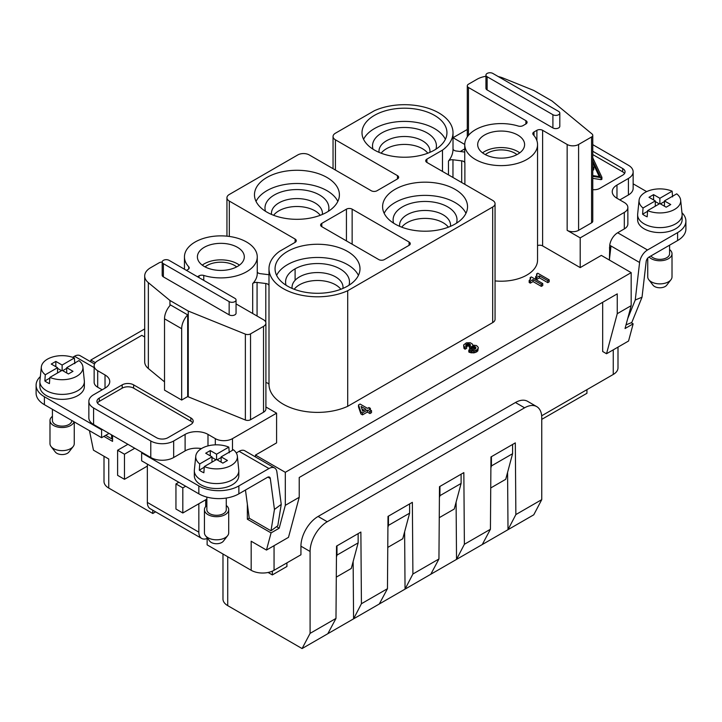<?xml version="1.0" encoding="UTF-8"?>
<svg xmlns="http://www.w3.org/2000/svg" width="722" height="722" viewBox="0 0 722 722"><rect width="100%" height="100%" fill="white"/><g stroke="black" fill="none" stroke-linecap="round" stroke-linejoin="round"><path stroke-width="1.08" d="M467.287 136.873L467.287 85.855A4.043 2.337 0 0 1 468.479 84.203L476.998 79.285A20.225 11.678 180 0 1 485.942 76.279M498.297 76.586A20.225 11.678 180 0 1 502.9 77.976L533.748 90.44L552.05 101.008L592.04 133.976A4.043 2.337 180 0 1 592.771 135.321A4.043 2.337 180 0 1 591.58 136.972L591.58 222.836A4.043 2.337 180 0 0 592.771 221.185L592.771 135.321M302.085 648.564L327.833 633.708L335.983 618.42L310.09 633.374L302.085 648.564L227.719 605.632L227.719 556.752M602.671 302.292L602.671 351.506L606.534 353.735L617.256 313.691L617.256 293.872L299.224 477.495L299.224 497.305L285.307 505.337L285.307 472.314L255.462 455.086L276.589 442.884L276.589 413.164L232.484 438.633L232.484 450.302M592.771 144.662L628.411 165.248A16.182 9.341 180 0 1 633.149 171.845A16.182 9.341 180 0 1 628.411 178.451L616.976 185.058A16.182 9.341 0 0 0 612.238 191.664A16.182 9.341 0 0 0 616.976 198.27L616.976 185.058M633.149 171.845L633.149 188.361A16.182 9.341 180 0 1 628.411 194.967L619.837 199.922M452.965 177.486L452.965 159.779A4.043 2.337 0 0 0 448.461 161.078A48.536 28.023 0 0 0 453.01 149.228L453.01 132.713A48.536 28.023 0 0 0 425.583 107.479A48.536 28.023 0 0 0 374.294 110.764L335.423 133.209A8.086 4.666 0 0 0 333.05 136.512A8.086 4.666 0 0 0 335.423 139.815L397.47 175.636L397.47 178.939A4.043 2.337 0 0 0 398.652 177.287A4.043 2.337 0 0 0 397.47 175.636M353.139 561.563L353.572 618.844L379.312 603.98L387.461 588.701L361.424 603.736L353.572 618.844L327.833 633.708M361.424 603.736L360.874 532.051L336.524 546.112L335.983 618.42M456.096 502.115L456.53 559.397L430.79 574.261L438.94 558.981L439.49 486.673L463.84 472.612L464.381 544.289L490.428 529.253L482.269 544.541L533.757 514.813L541.753 499.624L541.753 417.722A24.268 14.016 120 0 0 536.726 406.612A24.268 14.016 120 0 0 524.596 407.813L327.256 521.744A24.268 14.016 120 0 0 310.09 551.473L310.09 633.374M536.726 406.612L527.574 401.324A24.268 14.016 120 0 0 515.445 402.524L318.095 516.465A24.268 14.016 120 0 0 300.939 546.184L310.09 551.473M222.981 554.018L222.981 599.025A16.182 9.341 0 0 0 227.719 605.632M453.01 148.858A4.043 2.337 0 0 0 456.205 150.997L464.742 152.053M452.965 159.779L461.692 160.853A4.043 2.337 0 0 1 464.878 162.928A36.407 21.019 0 0 1 464.742 161.114L464.742 144.599A36.407 21.019 0 0 0 501.14 165.618A36.407 21.019 0 0 0 537.547 144.599A36.407 21.019 0 0 0 533.278 134.734A4.043 2.337 0 0 1 532.809 133.633A4.043 2.337 0 0 1 533.991 131.982L536.897 130.303A4.043 2.337 180 0 1 542.61 130.303L567.149 144.472L567.149 230.336L580.199 237.872L580.199 267.6L542.61 245.895A4.043 2.337 180 0 0 537.547 245.588M336.29 577.131L351.28 568.476L358.139 542.881L336.975 555.101L336.443 557.086M207.133 537.782L207.133 544.866L251.175 570.29A16.182 9.341 0 0 0 274.053 570.29L300.939 554.776L300.939 546.184M286.923 562.862L286.923 566.499L272.338 574.92L268.106 572.474M234.876 298.33L169.092 260.353A4.043 2.337 0 0 0 164.679 259.848A4.043 2.337 0 0 0 162.188 262.005A4.043 2.337 0 0 0 163.371 263.656L229.154 301.634A4.043 2.337 0 0 0 233.558 302.139A4.043 2.337 0 0 0 236.058 299.982A4.043 2.337 0 0 0 234.876 298.33M439.256 517.683L454.246 509.037L461.105 483.442L439.942 495.662L439.4 497.648M464.742 144.599A36.407 21.019 0 0 1 518.243 126.043A4.043 2.337 0 0 0 522.999 125.637L525.905 123.958A4.043 2.337 0 0 0 527.087 122.307A4.043 2.337 0 0 0 525.905 120.655L468.479 87.506L468.479 135.33M404.618 531.834L405.051 589.125L379.312 603.98M387.777 547.411L402.759 538.756L409.618 513.162L388.454 525.381L387.922 527.367M295.099 242.357L295.099 239.054A4.043 2.337 180 0 1 296.282 240.706A4.043 2.337 180 0 1 295.099 242.357L279.513 251.355A48.536 28.023 0 0 0 268.99 268.774L268.99 285.289A48.536 28.023 0 0 0 268.999 285.759A4.043 2.337 0 0 0 265.795 283.511L257.068 282.437A4.043 2.337 0 0 0 252.691 283.593A36.407 21.019 0 0 0 257.258 273.394L257.258 256.888A36.407 21.019 0 0 0 220.86 235.868A36.407 21.019 0 0 0 184.453 256.888A36.407 21.019 0 0 0 188.722 266.761A4.043 2.337 0 0 1 189.191 267.853A4.043 2.337 0 0 1 188.009 269.505L186.475 270.389M426.901 162.432A4.043 2.337 180 0 1 425.718 160.78A4.043 2.337 180 0 1 426.901 159.129L426.901 162.432L492.684 200.409A8.086 4.666 180 0 1 495.057 203.712L495.057 319.305A8.086 4.666 180 0 1 492.684 322.608L347.706 406.315A48.536 28.023 0 0 1 296.787 409.699A48.536 28.023 0 0 1 268.999 384.835A4.043 2.337 0 0 0 265.904 382.606M162.188 262.005L162.188 275.217A4.043 2.337 0 0 0 163.371 276.869L229.154 314.846A4.043 2.337 0 0 0 233.558 315.352A4.043 2.337 0 0 0 236.058 313.195L236.058 299.982M541.753 499.624L515.869 514.569L515.318 442.884L490.969 456.945L490.428 529.253M387.461 588.701L388.003 516.392L412.361 502.332L412.903 574.017L438.94 558.981M515.869 514.569L508.008 529.677L507.575 472.396M490.734 487.964L505.725 479.309L512.584 453.714L491.42 465.934L490.888 467.919M495.057 280.912A36.407 21.019 0 0 0 537.547 260.191L537.547 144.599M442.487 171.43L442.487 150.131A48.536 28.023 0 0 0 453.01 132.713M467.287 85.855A4.043 2.337 0 0 0 468.479 87.506M541.753 419.374L586.941 393.282L586.941 389.645M397.47 178.939L377.001 190.752A4.043 2.337 180 0 1 371.279 190.752L309.233 154.932A8.086 4.666 180 0 0 297.789 154.932L229.316 194.471A8.086 4.666 0 0 0 226.943 197.774A8.086 4.666 0 0 0 229.316 201.077L229.316 236.446M169.95 305.596L169.95 300.478L148.353 282.672L148.353 368.536L164.517 381.866M104.004 456.268L104.004 481.457A16.182 9.341 0 0 0 108.742 488.063L152.784 513.486L155.627 511.853M257.258 272.013A4.043 2.337 0 0 0 260.308 273.665L268.99 274.73M464.381 544.289L456.53 559.397L482.269 544.541M453.01 137.712A11.326 6.543 -60 0 1 453.037 137.703L467.287 129.473M272.338 574.92L272.338 571.156M412.903 574.017L405.051 589.125L430.79 574.261M203.757 280.371L203.757 275.443A4.043 2.337 0 0 0 199.001 275.849L197.467 276.734M617.996 347.111L617.996 367.85A16.182 9.341 180 0 1 613.258 374.456L541.671 415.791M162.188 262.113A4.043 2.337 0 0 0 159.138 262.799L150.618 267.718A20.225 11.678 180 0 0 144.698 275.975L144.698 361.839A20.225 11.678 180 0 0 148.353 368.536M609.44 259.388L609.747 245.254A11.326 6.543 120 0 1 617.671 232.755L624.304 228.919L624.304 212.412A12.139 7.003 0 0 0 627.86 207.458A12.139 7.003 0 0 0 624.304 202.503L616.976 198.27M624.304 228.919A12.139 7.003 0 0 0 627.86 223.964L627.86 207.458M187.684 396.586L187.684 314.873L170.518 304.964A13.754 7.942 120 0 0 164.517 318.808L164.517 390.142L181.673 400.051L187.684 396.586L245.363 419.996A4.043 2.337 180 0 0 250.534 419.735L263.53 412.235A8.086 4.666 0 0 0 265.904 408.932L265.904 323.068A8.086 4.666 0 0 0 263.53 319.765L236.058 303.899M169.95 300.478L188.252 311.047L188.252 396.91M188.252 311.047L245.363 334.133A4.043 2.337 180 0 0 250.534 333.871L263.53 326.371A8.086 4.666 0 0 0 265.904 323.068M148.353 282.672A20.225 11.678 180 0 1 144.698 275.975M144.698 337.012L141.801 335.342L97.696 360.81A12.139 7.003 180 0 0 94.14 365.765L94.14 382.272A12.139 7.003 180 0 0 97.696 387.227L97.696 370.72A12.139 7.003 180 0 1 94.14 365.765M203.757 275.443A36.407 21.019 0 0 0 257.258 256.888M347.706 406.315L347.706 290.722L492.684 207.015L492.684 322.608M340.847 289.269A25.478 14.711 0 0 0 299.513 284.793A25.478 14.711 0 0 0 294.206 289.269M342.932 288.421A25.478 14.711 0 0 0 343.013 287.266A25.478 14.711 0 0 0 335.55 276.869A25.478 14.711 0 0 0 299.513 276.869A25.478 14.711 0 0 0 292.049 287.266A25.478 14.711 0 0 0 292.121 288.421M348.979 285.253A31.958 18.447 0 0 0 340.125 268.936A31.958 18.447 0 0 0 294.937 268.936A31.958 18.447 0 0 0 286.083 285.253M358.428 275.38A42.472 24.521 0 0 0 287.5 264.649A42.472 24.521 0 0 0 276.625 275.38M347.562 286.111A42.472 24.521 0 0 0 359.998 268.774A42.472 24.521 0 0 0 333.781 246.121A42.472 24.521 0 0 0 287.5 251.437A42.472 24.521 0 0 0 275.055 268.774A42.472 24.521 0 0 0 301.273 291.426A42.472 24.521 0 0 0 347.562 286.111M346.434 240.895L346.434 209.154A4.043 2.337 180 0 1 352.146 209.154L409.076 242.023A4.043 2.337 180 0 1 410.267 243.675A4.043 2.337 180 0 1 409.076 245.327L384.456 259.55A4.043 2.337 0 0 1 378.734 259.55L321.804 226.681A4.043 2.337 180 0 1 320.613 225.029A4.043 2.337 180 0 1 321.804 223.378L321.804 226.681M346.434 209.154L321.804 223.378M455.095 224.028A42.472 24.521 0 0 0 467.531 206.691A42.472 24.521 0 0 0 441.313 184.038A42.472 24.521 0 0 0 395.033 189.354A42.472 24.521 0 0 0 382.597 206.691A42.472 24.521 0 0 0 408.814 229.343A42.472 24.521 0 0 0 455.095 224.028M326.967 212.142A42.472 24.521 0 0 0 339.403 194.796A42.472 24.521 0 0 0 313.186 172.143A42.472 24.521 0 0 0 266.905 177.459A42.472 24.521 0 0 0 254.469 194.796A42.472 24.521 0 0 0 280.687 217.448A42.472 24.521 0 0 0 326.967 212.142M374.438 115.376A42.472 24.521 0 0 0 362.002 132.713A42.472 24.521 0 0 0 424.671 154.282A42.472 24.521 0 0 0 434.5 150.05A42.472 24.521 0 0 0 446.945 132.713A42.472 24.521 0 0 0 420.727 110.06A42.472 24.521 0 0 0 374.438 115.376M426.901 159.129L442.487 150.131M295.099 239.054L229.316 201.077M268.99 268.774A48.536 28.023 0 0 0 296.417 294.007A48.536 28.023 0 0 0 347.706 290.722M495.057 203.712A8.086 4.666 180 0 1 492.684 207.015M465.961 213.297A42.472 24.521 0 0 0 395.033 202.557A42.472 24.521 0 0 0 384.167 213.297M456.512 223.17A31.958 18.447 0 0 0 447.658 206.853A31.958 18.447 0 0 0 402.47 206.853A31.958 18.447 0 0 0 393.616 223.17M450.465 226.338A25.478 14.711 0 0 0 450.546 225.183A25.478 14.711 0 0 0 443.082 214.777A25.478 14.711 0 0 0 407.046 214.777A25.478 14.711 0 0 0 399.582 225.183A25.478 14.711 0 0 0 399.663 226.338M448.389 227.177A25.478 14.711 0 0 0 407.046 222.71A25.478 14.711 0 0 0 401.748 227.177M337.833 201.402A42.472 24.521 0 0 0 266.905 190.671A42.472 24.521 0 0 0 256.039 201.402M328.384 211.275A31.958 18.447 0 0 0 319.53 194.967A31.958 18.447 0 0 0 274.342 194.967A31.958 18.447 0 0 0 265.488 211.275M322.337 214.452A25.478 14.711 0 0 0 322.418 213.297A25.478 14.711 0 0 0 314.954 202.891A25.478 14.711 0 0 0 278.918 202.891A25.478 14.711 0 0 0 271.454 213.297A25.478 14.711 0 0 0 271.535 214.452M320.252 215.291A25.478 14.711 0 0 0 278.918 210.815A25.478 14.711 0 0 0 273.611 215.291M445.375 139.319A42.472 24.521 0 0 0 374.438 128.588A42.472 24.521 0 0 0 363.572 139.319M435.917 149.192A31.958 18.447 0 0 0 427.063 132.875A31.958 18.447 0 0 0 381.875 132.875A31.958 18.447 0 0 0 373.021 149.192M429.879 152.36A25.478 14.711 0 0 0 429.951 151.205A25.478 14.711 0 0 0 422.487 140.808A25.478 14.711 0 0 0 386.45 140.808A25.478 14.711 0 0 0 378.987 151.205A25.478 14.711 0 0 0 379.068 152.36M427.794 153.208A25.478 14.711 0 0 0 422.487 148.732A25.478 14.711 0 0 0 386.45 148.732A25.478 14.711 0 0 0 381.153 153.208M144.698 328.934L90.828 360.034L90.828 361.866M95.385 362.661L90.828 360.034M580.199 267.6L601.327 255.398L631.172 272.636L285.307 472.314M536.608 273.891L537.033 275.299L535.607 276.788L536.753 277.447L539.469 275.876L547.763 280.668L549.189 279.838L537.755 273.232L536.608 273.891L536.645 275.921M535.607 276.788L535.607 278.764L536.753 279.423L539.469 277.862L547.763 282.645L549.189 281.824L549.189 279.838M358.5 404.961L358.5 406.946L360.928 413.959L362.498 414.87L367.363 412.063L369.935 413.553L371.514 412.641L371.514 410.656L369.935 411.567L367.363 410.078L362.498 412.885L360.928 411.982L358.5 404.961L360.07 404.049L367.507 408.345L368.933 407.524L370.368 408.345L368.933 409.175L371.514 410.656M530.174 277.609L530.598 279.017L529.172 280.497L530.318 281.165L533.035 279.594L541.329 284.378L542.754 283.556L531.32 276.95L530.174 277.609L530.21 279.631M529.172 280.497L529.172 282.483L530.318 283.141L533.035 281.571L541.329 286.363L542.754 285.533L542.754 283.556M468.822 350.017L468.822 352.002L469.535 352.408L474.688 352.742L477.829 350.928L478.262 347.372L476.547 345.558L472.54 345.062L472.26 343.907L470.257 342.751L466.394 342.833L463.677 344.899L463.966 346.389L465.103 347.21L466.683 346.298L465.816 344.818L468.253 343.744L470.401 344.647L469.399 346.217L470.681 346.966L473.118 346.217L475.834 347.291L475.834 348.446L474.688 349.277L472.829 349.683L470.536 349.024L468.822 350.017L469.535 350.432L474.688 350.757L476.971 349.773L478.262 348.203M469.399 346.217L469.399 348.203L470.681 348.943L473.118 348.203L475.374 348.843M466.538 346.217L469.679 346.055M463.677 345.558L463.966 348.365L465.103 349.195L466.683 348.284L466.683 346.298M631.172 272.636L631.172 305.659L625.044 328.537L633.149 323.853L628.555 341.019L606.534 353.735M516.952 154.607A19.413 11.209 0 0 0 514.867 153.19A19.413 11.209 0 0 0 487.413 153.19A19.413 11.209 0 0 0 485.328 154.607M519.741 152.856A23.456 13.547 0 0 0 484.552 151.539A23.456 13.547 0 0 0 482.549 152.856M522.141 138.561A23.456 13.547 0 0 0 484.552 135.023A23.456 13.547 0 0 0 477.684 144.599A23.456 13.547 0 0 0 492.16 157.116A23.456 13.547 0 0 0 517.728 154.183A23.456 13.547 0 0 0 524.605 144.599A23.456 13.547 0 0 0 522.141 138.561M485.942 75.088L485.942 88.292A4.043 2.337 0 0 0 487.124 89.943L552.908 127.92A4.043 2.337 0 0 0 557.321 128.435A4.043 2.337 0 0 0 559.812 126.269L559.812 113.065A4.043 2.337 0 0 0 558.629 111.414L492.846 73.436A4.043 2.337 0 0 0 488.442 72.931A4.043 2.337 0 0 0 485.942 75.088A4.043 2.337 0 0 0 487.124 76.74L552.908 114.717A4.043 2.337 0 0 0 557.321 115.222A4.043 2.337 0 0 0 559.812 113.065M591.58 136.972L578.593 144.472A8.086 4.666 180 0 1 567.149 144.472M578.593 144.472L578.593 230.336L591.58 222.836M578.593 230.336A8.086 4.666 180 0 1 567.149 230.336M592.771 151.268L622.698 168.542A8.086 4.666 0 0 1 625.062 171.845A8.086 4.666 0 0 1 622.698 175.148L599.811 188.361A8.086 4.666 180 0 1 592.771 189.669M624.304 212.412L580.199 237.872M464.742 148.894L460.239 151.494M624.539 173.497A8.086 4.666 0 0 0 622.698 171.845L592.771 154.571M592.771 178.352L601.065 179.652L601.913 179.282L601.895 177.395M592.771 176.367L601.065 177.675L601.913 177.296L592.771 157.865M592.771 160.825L600.28 176.746L592.771 175.563M592.771 162.811L599.269 176.583M592.771 170.41L593.385 170.049A1.345 0.776 0 0 0 593.782 169.499L593.782 167.522A1.345 0.776 0 0 0 592.771 166.764M592.771 168.434L593.385 168.073A1.345 0.776 0 0 0 593.782 167.522M112.56 435.447L112.56 441.386L103.878 436.377M205.698 506.573L205.698 499.786M299.224 497.305L288.493 537.348L266.472 550.065L251.175 541.229L251.175 570.29M266.472 550.065L271.066 532.899L247.357 519.208L247.357 504.155M271.066 532.899L279.179 528.224L285.307 505.337M279.179 528.224L276.526 526.69M249.225 518.125L247.357 519.208M336.975 545.859L336.975 555.101M512.584 444.472L512.584 453.714M439.942 486.411L439.942 495.662M358.139 533.639L358.139 542.881M388.454 516.131L388.454 525.381M409.618 503.911L409.618 513.162M491.42 456.692L491.42 465.934M461.105 474.192L461.105 483.442M617.256 313.691L631.172 305.659M255.462 456.918L255.462 455.086M236.274 452.956L239.117 451.313A11.326 6.543 -60 0 1 244.776 450.754L274.622 467.982A11.326 6.543 -60 0 1 276.887 471.899L281.246 504.389L274.45 509.434L271.003 530.796L277.799 525.751L281.246 504.389M276.589 413.164L265.904 406.991M201.411 448.606A16.182 9.341 0 0 0 185.103 450.907L173.668 457.513A16.182 9.341 180 0 1 150.79 457.513L93.589 424.491A16.182 9.341 0 0 1 88.851 417.885L88.851 401.369A16.182 9.341 0 0 1 93.589 394.763L105.024 388.156A16.182 9.341 0 0 0 109.762 381.559A16.182 9.341 0 0 0 105.024 374.953L97.696 370.72M88.851 401.369A16.182 9.341 0 0 0 93.589 407.975L150.79 440.998L150.79 457.513M150.79 440.998A16.182 9.341 180 0 0 173.668 440.998L185.103 434.391L185.103 450.907M232.484 438.633A12.139 7.003 0 0 1 215.318 438.633L207.99 434.391A16.182 9.341 0 0 0 185.103 434.391M102.163 389.808L97.696 387.227M89.465 430.691L93.445 450.167L108.742 459.002L108.742 488.063M122.189 384.862A8.086 4.666 0 0 1 133.624 384.862L190.825 417.885A8.086 4.666 180 0 1 193.198 421.188A8.086 4.666 180 0 1 190.825 424.491L167.946 437.694A8.086 4.666 0 0 1 156.503 437.694L99.302 404.672A8.086 4.666 0 0 1 96.938 401.369A8.086 4.666 0 0 1 99.302 398.066L122.189 384.862L122.189 388.156L99.302 401.369A8.086 4.666 0 0 0 97.461 403.02M133.624 384.862L133.624 388.156L190.825 421.188A8.086 4.666 180 0 1 192.675 422.839M133.624 388.156A8.086 4.666 0 0 0 122.189 388.156M204.272 247.312A23.456 13.547 0 0 0 197.557 255.308A23.456 13.547 0 0 0 197.395 256.888A23.456 13.547 0 0 0 211.88 269.396A23.456 13.547 0 0 0 237.448 266.463A23.456 13.547 0 0 0 244.316 256.888A23.456 13.547 0 0 0 229.84 244.37A23.456 13.547 0 0 0 204.272 247.312M239.451 265.145A23.456 13.547 0 0 0 204.272 263.819A23.456 13.547 0 0 0 202.259 265.145M236.672 266.896A19.413 11.209 0 0 0 234.587 265.47A19.413 11.209 0 0 0 207.133 265.47A19.413 11.209 0 0 0 205.048 266.896M631.208 322.734L633.149 323.853M152.784 510.219L152.784 513.486M633.149 183.83L646.641 191.619M681.947 212.728A28.311 16.344 180 0 1 685.9 221.058L685.9 228.982A28.311 16.344 180 0 1 677.606 240.543L649.006 257.05A4.043 2.337 120 0 0 646.172 261.517L642.029 297.211L631.795 322.499L626.028 324.873M609.747 245.263L639.593 262.492L635.243 300.009L642.029 297.211M650.937 255.94A9.711 5.605 0 0 0 653.013 257.709A9.711 5.605 0 0 0 663.59 258.927A9.711 5.605 0 0 0 669.583 253.747L669.583 245.173M649.114 256.987A12.139 7.003 0 0 0 651.298 258.702A12.139 7.003 0 0 0 664.52 260.227A12.139 7.003 0 0 0 672.011 253.747A12.139 7.003 0 0 0 669.583 249.55M647.742 258.124L647.742 276.869A12.139 7.003 0 0 0 648.798 279.73A12.139 7.003 0 0 0 651.298 281.824A12.139 7.003 0 0 0 670.955 279.73A12.139 7.003 0 0 0 672.011 276.869L672.011 253.747M648.798 279.73L653.058 285.235A7.464 4.305 0 0 0 654.601 286.517A7.464 4.305 0 0 0 666.686 285.235L670.955 279.73M111.396 434.77L111.955 438.976L112.56 438.534M685.9 221.058A28.311 16.344 180 0 1 677.606 232.61L647.517 249.983A11.326 6.543 120 0 0 639.593 262.492M627.689 318.655L635.243 300.009M609.359 260.037L610.992 245.985M610.686 248.657L610.686 248.133L609.44 248.855M610.686 248.133L609.44 247.42M639.078 200.202L637.67 214.028A22.247 12.843 0 0 0 637.625 214.777L637.625 219.732A22.247 12.843 0 0 0 644.141 228.82A22.247 12.843 0 0 0 668.391 231.6A22.247 12.843 0 0 0 682.119 219.732L682.119 214.777A22.247 12.843 0 0 0 682.082 214.028L680.666 200.202A20.83 12.03 180 0 1 669.863 211.465A20.83 12.03 180 0 1 647.616 210.634L647.183 216.826A21.434 12.373 0 0 1 644.719 215.607A21.434 12.373 0 0 1 642.598 214.181L643.04 207.99A20.83 12.03 180 0 1 639.078 200.202A20.83 12.03 180 0 1 650.982 190.039A20.83 12.03 180 0 1 672.137 191.186L659.872 198.27L653.581 194.633L649.006 197.277L655.296 200.915L643.04 207.99M637.625 214.777A22.247 12.843 0 0 0 644.141 223.865A22.247 12.843 0 0 0 668.391 226.645A22.247 12.843 0 0 0 682.119 214.777M664.448 206.194L664.448 200.915L676.713 193.83A20.83 12.03 180 0 1 680.666 200.202M659.872 198.27L659.872 203.55L647.616 210.634M647.562 211.32L642.598 214.181M655.296 206.194L655.296 200.915M655.296 201.573L659.303 203.884M664.448 201.573L660.449 203.884M659.872 203.55L666.171 207.187L670.747 204.543L664.448 200.915M653.581 194.633L653.581 199.922M672.57 196.88L672.137 191.186M238.874 485.915L238.874 493.839A28.311 16.344 180 0 1 198.839 493.839L141.638 460.817L141.638 452.893L198.839 485.915A28.311 16.344 180 0 0 238.874 485.915L268.963 468.542A11.326 6.543 -60 0 1 274.622 467.982M109.031 433.408L101.594 437.694L44.394 404.672A28.311 16.344 180 0 1 36.1 393.111L36.1 385.187A28.311 16.344 180 0 1 40.351 376.577M101.594 437.694L101.594 429.77L44.394 396.748A28.311 16.344 180 0 1 36.1 385.187M52.417 409.302L52.417 420.529A9.711 5.605 0 0 0 55.26 424.491A9.711 5.605 0 0 0 65.837 425.7A9.711 5.605 0 0 0 71.83 420.529L71.83 420.511M52.417 416.323A12.139 7.003 0 0 0 49.989 420.529A12.139 7.003 0 0 0 53.545 425.475A12.139 7.003 0 0 0 65.729 427.216A12.139 7.003 0 0 0 74.059 421.801M49.989 420.529L49.989 443.642A12.139 7.003 0 0 0 51.045 446.503A12.139 7.003 0 0 0 53.545 448.597A12.139 7.003 0 0 0 73.202 446.503A12.139 7.003 0 0 0 74.258 443.642L74.258 421.919M51.045 446.503L55.314 452.008A7.464 4.305 0 0 0 56.848 453.299A7.464 4.305 0 0 0 68.942 452.008L73.202 446.503M101.594 429.77L102.163 429.446M141.638 452.893L142.207 452.559M147.351 464.12L147.351 466.096L124.473 479.309L124.473 454.21L134.77 448.263M207.133 538.468A13.754 7.942 -60 0 1 201.682 538.441L150.203 508.721A13.754 7.942 -60 0 1 147.351 502.431L147.351 466.096M198.839 503.748L198.839 532.15L147.351 502.431M187.684 314.873A13.754 7.942 120 0 0 181.673 328.718L181.673 400.051M204.308 466.574L203.875 472.766A21.434 12.373 -0 0 1 201.411 471.547A21.434 12.373 -0 0 1 199.299 470.13L199.732 463.93A20.83 12.03 180 0 1 195.77 456.142L194.362 469.968A22.247 12.843 0 0 0 194.317 470.726L194.317 475.672A22.247 12.843 0 0 0 200.833 484.76A22.247 12.843 0 0 0 225.083 487.54A22.247 12.843 0 0 0 238.811 475.672L238.811 470.726A22.247 12.843 0 0 0 238.774 469.968L237.357 456.142A20.83 12.03 180 0 1 226.555 467.405A20.83 12.03 180 0 1 204.308 466.574L216.564 459.49L222.863 463.127L227.439 460.483L221.14 456.855L233.405 449.77A20.83 12.03 180 0 1 237.357 456.142M238.874 493.839L267.474 477.323A4.043 2.337 120 0 1 269.496 477.125A4.043 2.337 120 0 1 270.308 478.524L274.45 509.434M206.862 497.088L206.862 509.696A9.711 5.605 0 0 0 209.705 513.658A9.711 5.605 0 0 0 220.282 514.867A9.711 5.605 0 0 0 226.275 509.696L226.275 498.054M206.862 505.49A12.139 7.003 0 0 0 204.434 509.696A12.139 7.003 0 0 0 207.99 514.642A12.139 7.003 0 0 0 221.212 516.167A12.139 7.003 0 0 0 228.703 509.696A12.139 7.003 0 0 0 226.275 505.49M204.434 509.696L204.434 532.809A12.139 7.003 0 0 0 205.49 535.67A12.139 7.003 0 0 0 207.99 537.764A12.139 7.003 0 0 0 227.647 535.67A12.139 7.003 0 0 0 228.703 532.809L228.703 509.696M205.49 535.67L209.75 541.175A7.464 4.305 0 0 0 211.293 542.466A7.464 4.305 0 0 0 223.378 541.175L227.647 535.67M245.462 490.039L249.243 518.243L271.003 530.796M72.66 357.309L74.483 356.262A11.326 6.543 -60 0 1 80.142 355.693L94.528 364.005M201.682 538.441A13.754 7.942 -60 0 1 198.839 532.15M206.862 499.119L182.819 512.999L175.951 509.028L175.951 483.93L182.819 487.892L185.68 486.24M182.819 512.999L182.819 487.892M175.951 483.93L178.812 482.278M194.317 470.726A22.247 12.843 0 0 0 200.833 479.805A22.247 12.843 0 0 0 225.083 482.585A22.247 12.843 0 0 0 238.811 470.726M195.77 456.142A20.83 12.03 180 0 1 207.674 445.979A20.83 12.03 180 0 1 228.829 447.126L229.262 452.82M217.141 459.824L221.14 457.513M216.564 459.49L216.564 454.21L228.829 447.126M221.14 462.134L221.14 456.855M211.988 457.513L215.995 459.824M199.299 470.13L204.254 467.26M211.988 462.134L211.988 456.855L205.698 453.217L210.273 450.573L210.273 455.862M199.732 463.93L211.988 456.855M216.564 454.21L210.273 450.573M124.473 454.21L117.614 450.248L117.614 475.347L124.473 479.309M117.614 450.248L127.902 444.301M49.863 377.407L49.43 383.599A21.434 12.373 -0 0 1 46.966 382.38A21.434 12.373 -0 0 1 44.854 380.963L45.287 374.763A20.83 12.03 180 0 1 41.334 366.975L39.918 380.801A22.247 12.843 0 0 0 39.881 381.559L39.881 386.505A22.247 12.843 0 0 0 46.398 395.593A22.247 12.843 0 0 0 70.639 398.373A22.247 12.843 0 0 0 84.375 386.505L84.375 381.559A22.247 12.843 0 0 0 84.33 380.801L82.922 366.975A20.83 12.03 180 0 1 72.119 378.238A20.83 12.03 180 0 1 49.863 377.407L62.128 370.323L68.419 373.96L72.994 371.316L66.704 367.688L78.96 360.603A20.83 12.03 180 0 1 82.922 366.975M105.665 435.348L111.955 438.976M39.881 381.559A22.247 12.843 0 0 0 46.398 390.638A22.247 12.843 0 0 0 70.639 393.418A22.247 12.843 0 0 0 84.375 381.559M41.334 366.975A20.83 12.03 180 0 1 53.229 356.812A20.83 12.03 180 0 1 74.384 357.959L74.817 363.653M62.697 370.657L66.704 368.346M62.128 370.323L62.128 365.043L74.384 357.959M66.704 372.967L66.704 367.688M57.552 368.346L61.55 370.657M44.854 380.963L49.818 378.093M57.552 372.967L57.552 367.688L51.253 364.05L55.829 361.406L55.829 366.695M45.287 374.763L57.552 367.688M62.128 365.043L55.829 361.406M361.893 408.905L364.222 410.249M536.753 279.423L536.753 277.447M539.469 277.862L539.469 275.876M547.763 282.645L547.763 280.668M536.897 275.542L536.897 274.225M537.033 275.299L537.033 274.802M361.072 406.45L362.643 411.152L365.937 409.257L361.072 406.45M367.363 412.063L367.363 410.078M362.498 414.87L362.498 412.885M369.935 413.553L369.935 411.567M370.368 409.997L370.368 408.345M360.928 413.959L360.928 411.982M530.318 283.141L530.318 281.165M533.035 281.571L533.035 279.594M541.329 286.363L541.329 284.378M530.453 279.261L530.453 277.943M530.598 279.017L530.598 278.521M477.829 350.928L477.829 348.943M463.966 348.365L463.966 346.389M464.535 348.861L464.535 346.876M465.103 349.195L465.103 347.21M465.816 345.639L465.816 344.818M466.25 346.055L466.25 344.403M466.818 346.055L466.818 344.069M467.54 345.802L467.54 343.825M468.253 345.721L468.253 343.744M468.966 345.802L468.966 343.825M469.535 345.973L469.535 343.988M470.112 345.748L470.112 344.322M470.401 345.477L470.401 344.647M470.681 348.943L470.681 346.966M471.258 348.618L471.258 346.632M472.116 348.284L472.116 346.298M473.118 348.203L473.118 346.217M474.119 348.284L474.119 346.298M474.832 348.527L474.832 346.551M475.401 348.816L475.401 346.876M475.834 348.446L475.834 347.291M469.535 352.408L469.535 350.432M470.825 352.823L470.825 350.847M471.971 352.986L471.971 351.009M473.397 352.986L473.397 351.009M474.688 352.742L474.688 350.757M476.114 352.246L476.114 350.26M476.971 351.749L476.971 349.773M628.411 194.967L628.411 178.451M448.461 174.877L448.461 161.078M515.445 402.524L524.596 407.813M461.692 182.522L461.692 160.853M268.999 384.835L268.999 285.759M265.795 322.31L265.795 283.511M163.371 276.869L163.371 263.656M464.878 184.363L464.878 162.928M464.742 144.454L453.037 137.703M318.095 516.465L327.256 521.744M199.001 277.618L199.001 275.849M613.258 349.845L613.258 374.456M257.068 316.028L257.068 282.437M542.61 130.303L542.61 245.895M229.154 301.634L229.154 314.846M335.423 170.058L335.423 139.815M263.53 326.371L263.53 412.235M252.691 313.501L252.691 283.593M188.722 268.954L188.722 266.761M295.099 279.847L295.099 268.846M352.146 244.198L352.146 209.154M409.076 245.327L409.076 242.023M536.897 130.303L536.897 140.646M533.991 135.546L533.991 131.982M487.124 89.943L487.124 76.74M552.908 127.92L552.908 114.717M622.698 171.845L622.698 168.542M593.385 170.049L593.385 168.073M601.065 179.652L601.065 177.675M525.905 120.655L525.905 123.958M250.534 333.871L250.534 419.735M245.363 334.133L245.363 419.996M274.053 570.29L274.053 545.688M105.024 388.156L105.024 374.953M93.589 424.491L93.589 407.975M173.668 440.998L173.668 457.513M207.99 434.391L207.99 445.889M99.302 398.066L99.302 401.369M190.825 417.885L190.825 421.188M215.318 438.633L215.318 444.842M677.606 232.61L677.606 240.543M617.671 232.755L647.517 249.983M239.117 451.313L268.963 468.542M44.394 396.748L44.394 404.672M164.517 318.808L181.673 328.718M198.839 485.915L198.839 493.839M270.308 478.524L267.88 477.125M94.14 367.606L74.483 356.262M226.943 236.166L226.943 197.774M184.453 269.225L184.453 256.888M333.05 168.686L333.05 136.512M601.913 179.282L601.913 177.296"/></g></svg>

